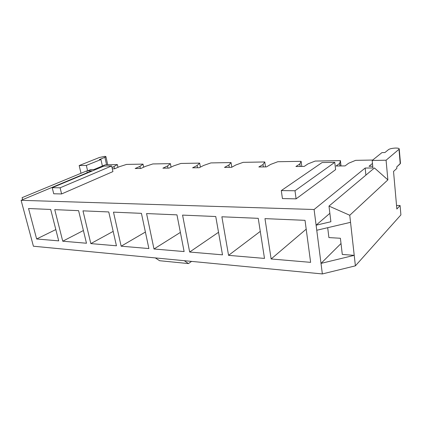 <?xml version="1.0" encoding="UTF-8"?>
<svg xmlns="http://www.w3.org/2000/svg" width="422" height="422" viewBox="0 0 422 422"><rect width="100%" height="100%" fill="white"/><g stroke="black" fill="none" stroke-linecap="round" stroke-linejoin="round"><path stroke-width="0.63" d="M104.709 156.383L105.911 156.641L104.909 157.332L106.571 164.77L104.909 157.332C106.27 156.715 106.202 156.398 104.709 156.383L99.407 157.485L79.183 165.551L99.407 157.485L104.709 156.383M400.156 162.918L400.225 163.768L396.743 166.938L396.87 168.389L393.531 171.448L396.854 209.032L400.088 205.54L396.538 205.451L400.088 205.54L400.9 214.903L355.393 265.844L400.9 214.903L400.088 205.54L396.854 209.032L393.531 171.448L396.87 168.389L396.743 166.938L400.467 163.33L399.238 148.876L398.996 149.288L400.225 163.768L398.996 149.288L386.077 160.223L387.876 179.877L349.759 215.262L355.393 265.844L322.361 273.936L33.412 246.221L322.361 273.936L314.095 209.507L365.172 168.046L372.921 167.967L372.188 160.465L381.957 152.606L384.933 152.532L381.957 152.606L372.188 160.465L386.077 160.223L398.996 149.288C399.623 148.47 398.421 148.064 395.393 148.069C397.709 148.022 398.99 148.296 399.238 148.876M112.305 168.805L114.599 168.779L112.305 168.805M143.011 164.121L126.579 164.411L119.437 166.69L114.599 168.779L119.437 166.69L126.579 164.411L143.011 164.121L143.649 167.207L143.011 164.121L139.925 166.384L143.011 164.121M112.046 167.629L117.363 164.575L105.336 164.791L93.948 169.538L90.73 169.575L87.607 170.868L91.753 170.826L21.1 200.318L314.095 209.507L21.1 200.318L33.412 246.221L21.1 200.318L91.753 170.826L87.607 170.868L90.73 169.575L93.948 169.538L105.336 164.791L117.363 164.575L117.965 167.323L117.363 164.575L112.046 167.629M372.753 166.242L369.023 166.284L372.484 163.462L369.023 166.284L372.753 166.242M372.716 160.043L355.625 160.349L348.625 163.245L345.08 165.904L336.076 166.015L339.694 163.377L340.412 160.618L315.171 161.067L308.076 163.852L304.209 166.416L295.917 166.516L299.836 163.979L301.123 161.315L277.787 161.732L270.629 164.416L266.504 166.885L258.834 166.98L263.006 164.533L264.779 161.958L243.13 162.343L235.935 164.939L231.599 167.318L224.488 167.407L228.861 165.044L231.045 162.56L210.91 162.918L203.71 165.424L199.2 167.724L192.59 167.803L197.127 165.519L199.659 163.114L180.89 163.451L173.69 165.872L169.048 168.098L162.881 168.178L167.555 165.967L170.388 163.636L152.838 163.947L145.664 166.294L140.911 168.452L135.151 168.52L139.925 166.384L135.151 168.52L140.911 168.452L145.664 166.294L152.838 163.947L170.388 163.636L171.063 167.133L170.388 163.636L167.555 165.967L162.881 168.178L169.048 168.098L173.69 165.872L180.89 163.451L199.659 163.114L200.381 167.123L199.659 163.114L197.127 165.519L192.59 167.803L199.2 167.724L203.71 165.424L210.91 162.918L231.045 162.56L231.81 167.202L231.045 162.56L228.861 165.044L224.488 167.407L231.599 167.318L235.935 164.939L243.13 162.343L264.779 161.958L265.512 166.896L264.779 161.958L263.006 164.533L258.834 166.98L266.504 166.885L270.629 164.416L277.787 161.732L301.123 161.315L301.799 166.442L301.123 161.315L299.836 163.979L300.169 166.463L299.836 163.979L295.917 166.516L304.209 166.416L308.076 163.852L315.171 161.067L340.412 160.618L341.013 165.957L340.412 160.618L339.694 163.377L336.076 166.015L345.08 165.904L348.625 163.245L355.625 160.349L372.716 160.043M112.922 171.601L61.607 193.941L53.736 193.777L61.607 193.941L112.922 171.601L111.672 165.941L112.922 171.601M296.096 198.857L282.434 198.567L281.295 190.586L322.097 162.544L334.767 162.338L335.611 169.623L296.096 198.857L335.611 169.623L334.767 162.338L294.994 190.76L296.096 198.857L294.994 190.76L281.295 190.586L282.434 198.567L296.096 198.857M108.755 211.944L116.451 245.794L90.83 243.605L82.976 210.847L108.755 211.944L82.976 210.847L90.83 243.605L116.451 245.794L108.755 211.944M54.744 209.639L78.597 210.657L86.478 243.236L62.741 241.21L54.744 209.639L62.741 241.21L86.478 243.236L78.597 210.657L54.744 209.639M182.568 215.104L215.747 216.523L222.505 254.835L189.663 252.034L182.568 215.104L189.663 252.034L222.505 254.835L215.747 216.523L182.568 215.104M264.974 218.628L305.022 220.337L310.624 262.352L271.135 258.981L264.974 218.628L271.135 258.981L310.624 262.352L305.022 220.337L264.974 218.628M258.248 218.338L264.494 258.417L228.56 255.352L221.872 216.781L258.248 218.338L221.872 216.781L228.56 255.352L264.494 258.417L258.248 218.338M113.486 212.15L141.433 213.342L148.892 248.558L121.156 246.195L113.486 212.15L121.156 246.195L148.892 248.558L141.433 213.342L113.486 212.15M176.966 214.861L184.119 251.565L153.988 248.991L146.571 213.564L176.966 214.861L146.571 213.564L153.988 248.991L184.119 251.565L176.966 214.861M50.693 209.465L58.705 240.867L36.645 238.984L28.548 208.515L50.693 209.465L28.548 208.515L36.645 238.984L58.705 240.867L50.693 209.465M99.349 159.574L100.937 159.532L102.398 166.015L100.937 159.532L86.341 165.429L87.607 170.868L86.341 165.429L100.937 159.532L99.349 159.574L104.909 157.332L99.349 159.574M81.008 173.278L79.183 165.551L86.341 165.429L79.183 165.551L81.008 173.278M22.64 199.675L22.102 197.649L22.64 199.675M395.393 148.069C392.175 148.243 389.902 148.744 388.567 149.573L384.933 152.532L388.567 149.573C389.902 148.744 392.175 148.243 395.393 148.069M350.545 222.331L349.759 215.262L328.991 206.084L330.885 221.745L316.11 225.195L316.758 230.259L350.545 222.331L316.758 230.259L322.361 273.936L355.393 265.844L354.222 255.342L321.01 263.397L354.222 255.342L342.295 254.45L354.222 255.342L350.545 222.331M328.991 206.084L374.446 167.951L387.876 179.877L386.077 160.223L372.188 160.465L372.921 167.967L365.172 168.046L365.895 175.13L365.172 168.046L314.095 209.507L316.11 225.195L329.867 213.31L316.11 225.195L330.885 221.745L328.991 206.084L349.759 215.262L387.876 179.877L374.446 167.951L328.991 206.084M87.233 172.714L86.805 170.878L22.102 197.649L86.805 170.878L87.233 172.714M188.465 263.576L184.282 260.69L188.465 263.576L159.616 260.722L188.465 263.576L191.551 261.392L188.465 263.576M155.312 257.911L159.616 260.722L155.312 257.911M341.013 243.515L321.01 263.397L341.013 243.515M328.907 237.586L327.694 227.695L328.907 237.586L340.396 238.261L342.295 254.45L340.396 238.261L328.907 237.586M103.97 166.062L111.672 165.941L60.088 187.801L61.607 193.941L60.088 187.801L52.207 187.7L53.736 193.777L52.207 187.7L103.97 166.062L52.207 187.7L60.088 187.801L111.672 165.941L103.97 166.062M281.295 190.586L294.994 190.76L334.767 162.338L322.097 162.544L281.295 190.586M306.198 229.162L271.135 258.981L306.198 229.162M339.984 165.967L339.694 163.377L339.984 165.967M260.279 231.388L228.56 255.352L260.279 231.388M218.527 232.29L189.663 252.034L218.527 232.29M263.365 166.922L263.006 164.533L263.365 166.922M145.395 232.042L121.156 246.195L145.395 232.042M197.528 167.745L197.127 165.519L197.528 167.745M83.403 230.528L62.741 241.21L83.403 230.528M140.357 168.457L139.925 166.384L140.357 168.457M180.384 232.406L153.988 248.991L180.384 232.406M229.246 167.349L228.861 165.044L229.246 167.349M113.175 231.377L90.83 243.605L113.175 231.377M167.972 168.114L167.555 165.967L167.972 168.114M55.82 229.568L36.645 238.984L55.82 229.568M114.504 168.779L114.061 166.769L114.504 168.779M107.721 164.749L105.911 156.641"/></g></svg>
